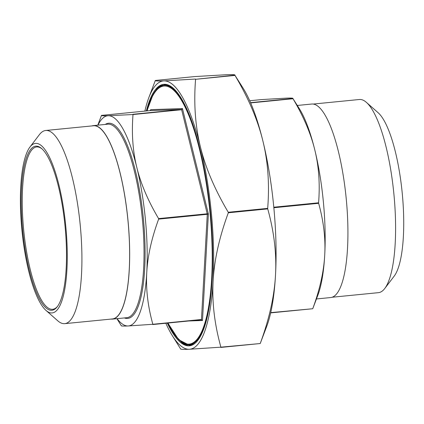<?xml version="1.0" encoding="UTF-8"?>
<svg xmlns="http://www.w3.org/2000/svg" width="424" height="424" viewBox="0 0 424 424"><rect width="100%" height="100%" fill="white"/><g stroke="black" fill="none" stroke-linecap="round" stroke-linejoin="round"><path stroke-width="0.64" d="M189.401 344.097A129.649 33.496 -95.6 0 0 189.486 344.087A129.649 33.496 -95.6 0 0 210.071 211.772A129.649 33.496 -95.6 0 0 163.993 86.046A129.649 33.496 -95.6 0 0 163.908 86.051M189.544 345.274A130.852 33.803 -95.6 0 0 190.1 345.237L190.429 345.205A130.852 33.803 -95.6 0 0 194.346 343.88M168.8 85.298A130.852 33.803 -95.6 0 0 164.698 84.768L158.433 87.487L153.223 94.123L146.921 110.903M194.743 76.574L155.327 80.465C154.718 80.979 157.569 81.122 163.887 80.894A134.8 34.826 -95.6 0 0 148.776 97.774L155.327 80.465L194.738 76.574L226.294 74.73C232.612 74.507 235.463 74.65 234.854 75.159L243.281 88.441A134.8 34.826 84.4 0 1 262.832 140.757C257.728 119.897 248.453 98.114 234.991 75.414L234.854 75.159L195.575 79.304C193.657 103.53 195.273 126.071 200.425 146.927C205.529 167.787 214.809 189.57 228.266 212.27L228.313 212.784C219.314 237.26 214.247 260.034 213.113 281.112C211.921 302.195 214.518 324.212 220.893 347.166L189.258 349.27C182.94 349.493 180.083 349.349 180.698 348.841M165.837 323.252A134.8 34.826 -95.6 0 0 172.266 335.559A134.8 34.826 -95.6 0 0 189.258 349.27A134.8 34.826 -95.6 0 0 213.113 281.112A134.8 34.826 -95.6 0 0 200.425 146.927A134.8 34.826 -95.6 0 0 163.887 80.894L195.438 79.055M148.776 97.774A134.8 34.826 -95.6 0 0 144.876 111.109M267.682 208.38C269.606 184.154 267.989 161.613 262.832 140.757A134.8 34.826 84.4 0 1 275.515 274.948C276.708 253.865 274.111 231.843 267.729 208.889L267.682 208.38L228.266 212.27M260.315 343.27C269.314 318.8 274.381 296.026 275.515 274.948A134.8 34.826 84.4 0 1 266.776 326.226L260.225 343.535L220.893 347.166M261.481 99.587L249.715 100.748L261.481 99.587L286.163 98.145C291.097 97.971 293.334 98.082 292.867 98.479L299.471 108.888A105.608 27.284 84.4 0 1 314.788 149.879C310.819 133.602 303.558 116.558 293.011 98.734L292.867 98.479L250.552 102.661M318.594 202.794C320.088 183.783 318.816 166.144 314.788 149.879A105.608 27.284 84.4 0 1 324.726 255.004C325.664 238.558 323.634 221.328 318.641 203.308L318.594 202.794L273.798 207.219M312.838 308.476C319.887 289.269 323.846 271.445 324.726 255.004A105.608 27.284 84.4 0 1 317.878 295.178L312.742 308.736L270.729 312.636M188.712 320.989L202.492 320.502L201.384 319.738L202.492 320.502L208.375 213.961L207.23 213.797L207.278 214.311L208.375 213.961L182.453 108.539L181.647 109.737L182.453 108.539L150.658 109.662L150.637 110.24M158.597 218.604L158.645 219.113C151.596 238.325 147.632 256.149 146.757 272.584A105.608 27.284 -95.6 0 0 136.82 167.459C140.789 183.73 148.045 200.78 158.597 218.604L207.23 213.797L181.647 109.737L133.014 114.538C131.52 133.555 132.786 151.193 136.82 167.459A105.608 27.284 -95.6 0 0 108.194 115.731L133.014 114.538M97.971 125.154A105.608 27.284 -95.6 0 1 108.194 115.731C103.255 115.906 101.018 115.794 101.484 115.392L150.117 110.59L101.484 115.392L97.78 125.175M150.679 109.948L150.112 110.59L150.568 110.357L150.658 109.662L150.626 110.219M117.088 318.652A105.608 27.284 -95.6 0 0 128.069 325.982A105.608 27.284 -95.6 0 0 146.757 272.584C145.819 289.03 147.844 306.261 152.841 324.281L128.069 325.982C123.13 326.162 120.893 326.051 121.359 325.648M110.998 319.081A97.223 25.117 -95.6 0 0 112.503 319.108A97.223 25.117 -95.6 0 0 128.016 220.681A97.223 25.117 -95.6 0 0 93.794 125.578A97.223 25.117 -95.6 0 0 93.386 125.605A97.223 25.117 -95.6 0 0 91.918 125.923M297.335 105.459L311.635 104.044A97.223 25.117 84.4 0 1 312.043 104.018A97.223 25.117 84.4 0 1 346.265 199.116A97.223 25.117 84.4 0 1 330.752 297.547L316.447 298.957M168.074 323.03A129.649 33.496 -95.6 0 0 188.775 344.14A129.649 33.496 -95.6 0 0 189.321 344.103A129.649 33.496 -95.6 0 0 210.007 212.843A129.649 33.496 -95.6 0 0 164.374 86.024A129.649 33.496 -95.6 0 0 163.828 86.061A129.649 33.496 -95.6 0 0 147.117 110.887M57.659 306.213A81.567 21.073 84.4 0 1 52.687 309.287A81.567 21.073 84.4 0 1 52.343 309.308A81.567 21.073 84.4 0 1 23.633 229.522A81.567 21.073 84.4 0 1 36.65 146.942A81.567 21.073 84.4 0 1 36.989 146.916A81.567 21.073 84.4 0 1 42.124 148.983M36.082 146.142A82.426 21.295 -95.6 0 0 23.85 240.678A82.426 21.295 -95.6 0 0 57.314 306.674A82.426 21.295 -95.6 0 0 65.031 226.103A82.426 21.295 -95.6 0 0 41.7 148.596A82.426 21.295 -95.6 0 0 36.082 146.142M35.823 143.386A85.198 22.011 84.4 0 1 66.716 238.182A85.198 22.011 84.4 0 1 46.057 310.474A85.198 22.011 84.4 0 1 21.937 230.359A85.198 22.011 84.4 0 1 29.913 147.075A85.198 22.011 84.4 0 1 35.823 143.386M313.135 104.071L359.361 99.502A97.048 25.069 84.4 0 1 359.769 99.476A97.048 25.069 84.4 0 1 366.378 102.359A97.048 25.069 84.4 0 1 393.854 193.614A97.048 25.069 84.4 0 1 384.769 288.484A97.048 25.069 84.4 0 1 378.447 292.661L332.22 297.229M384.769 288.484L394.225 276.077A85.198 22.011 -95.6 0 0 402.196 192.793A85.198 22.011 -95.6 0 0 378.081 112.678L366.378 102.359M46.057 310.474L57.754 320.793A97.048 25.069 -95.6 0 0 64.771 323.65A97.048 25.069 -95.6 0 0 80.258 225.393A97.048 25.069 -95.6 0 0 46.099 130.465A97.048 25.069 -95.6 0 0 45.691 130.491A97.048 25.069 -95.6 0 0 39.368 134.668L29.913 147.075M64.771 323.65L112.482 318.938A97.048 25.069 -95.6 0 0 127.969 220.681A97.048 25.069 -95.6 0 0 93.81 125.753A97.048 25.069 -95.6 0 0 93.402 125.78L45.691 130.491M181.223 342.062A131.366 33.936 -95.6 0 0 189.926 345.751A131.366 33.936 -95.6 0 0 189.984 345.751M164.157 84.318A131.366 33.936 -95.6 0 0 156.286 89.65M146.354 110.961A131.366 33.936 84.4 0 1 163.659 84.35A131.366 33.936 84.4 0 1 164.21 84.312A131.366 33.936 84.4 0 1 210.452 212.816A131.366 33.936 84.4 0 1 189.491 345.814A131.366 33.936 84.4 0 1 188.934 345.851A131.366 33.936 84.4 0 1 167.31 323.104M167.883 323.046L178.642 339.698L189.517 345.274L190.1 345.237A130.852 33.803 -95.6 0 0 196.291 342.2M171.036 86.565A130.852 33.803 -95.6 0 0 164.369 84.8M146.974 110.903A130.338 33.671 84.4 0 1 204.999 173.766A130.338 33.671 84.4 0 1 189.003 344.807A130.338 33.671 84.4 0 1 167.931 323.04M195.575 79.304L234.991 75.414M228.313 212.784L267.729 208.889M220.814 347.426L260.225 343.535L220.809 347.426M250.663 102.915L293.011 98.734M273.851 207.733L318.641 203.308M270.671 312.891L312.742 308.736L270.671 312.891M158.645 219.113L207.278 214.311L201.469 319.479L152.841 324.281M150.117 110.59L181.504 109.482L132.876 114.289M201.384 319.738L152.751 324.54L201.421 319.733M93.386 125.605L107.749 124.19A97.223 25.117 84.4 0 1 108.157 124.163A97.223 25.117 84.4 0 1 142.379 219.261A97.223 25.117 84.4 0 1 126.866 317.687L112.503 319.108M124.359 317.936A98.082 25.339 -95.6 0 0 143.99 225.626A98.082 25.339 -95.6 0 0 108.904 123.225A98.082 25.339 -95.6 0 0 105.242 124.433M172.266 335.559L180.651 349.01M116.897 318.673L121.328 325.78"/></g></svg>
